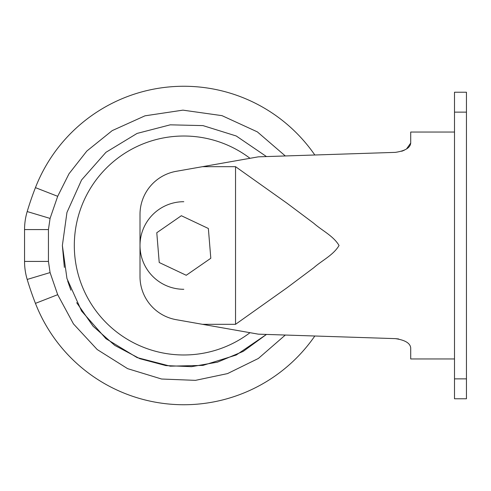<?xml version="1.0" encoding="UTF-8"?>
<svg xmlns="http://www.w3.org/2000/svg" width="491" height="491" viewBox="0 0 491 491"><rect width="100%" height="100%" fill="white"/><g stroke="black" fill="none" stroke-linecap="round" stroke-linejoin="round"><path stroke-width="0.74" d="M406.542 148.933L410.715 143.053C410.255 147.803 405.136 150.909 395.353 152.37L258.346 156.838L202.519 166.676L235.545 166.676L287.008 203.225L313.792 223.282C322.059 230.617 333.346 235.858 339.054 245.5C333.328 255.154 322.041 260.396 313.78 267.73L287.008 287.775L235.545 324.324L202.519 324.324L258.346 334.162L395.353 338.63C405.112 340.079 410.231 343.184 410.715 347.947L410.715 358.958L454.506 358.958M398.612 338.962L395.353 338.63M466.45 92.228L466.45 398.772L454.506 398.772L454.506 92.228L466.45 92.228L454.506 92.228M401.693 151.271L404.289 150.228M454.506 132.042L410.715 132.042L410.715 143.053M140.003 276.55L140.003 214.45L140.003 276.55A43.791 43.791 0 0 0 176.189 319.678L202.519 324.324M235.545 166.676L235.545 324.324M140.003 214.45A43.791 43.791 0 0 1 176.189 171.322L202.519 166.676M156.782 232.728L181.351 215.721L208.362 228.493L210.805 258.272L186.236 275.279L159.225 262.507L156.782 232.728M314.768 336.077A159.244 159.244 0 0 1 35.438 303.364A315.118 315.118 0 0 1 27.195 279.447A62.688 62.688 0 0 1 24.55 261.427L24.55 229.573A62.688 62.688 0 0 1 27.195 211.553A315.118 315.118 0 0 1 35.438 187.636A159.244 159.244 0 0 1 314.768 154.923M35.438 187.636L57.686 196.314L50.076 218.421L48.437 229.573L48.437 261.427L50.076 272.579L57.686 294.686L73.466 323.919L97.218 349.549L127.599 368.643L161.588 379.021L195.473 380.353L227.499 373.608L258.358 358.467L285.259 335.089M76.676 302.677L93.094 326.227L114.771 345.4L139.849 358.694L165.909 365.599L191.558 366.673L217.513 362.149L243.205 351.396L266.447 334.445L236.251 355.011L202.973 365.396L170.254 366.169L137.081 357.577L105.952 338.692L81.567 311.03L66.954 278.55L62.369 245.5L66.954 212.45L81.567 179.97L105.952 152.308L137.081 133.423L170.254 124.831L202.973 125.604L236.245 135.989L266.447 156.555L236.251 135.989L202.973 125.604L170.254 124.831L137.081 133.423L105.952 152.308L81.567 179.97L66.954 212.45L62.369 245.5L64.358 267.392M249.999 332.695A109.481 109.481 0 0 1 74.313 245.5A109.481 109.481 0 0 1 249.999 158.305M67.666 280.969L70.894 290.193M183.794 289.291A43.791 43.791 0 0 1 140.003 245.5A43.791 43.791 0 0 1 183.794 201.709M466.45 378.868L454.506 378.868M466.45 112.132L454.506 112.132M57.686 294.686L35.438 303.364M57.686 196.314L69.004 173.771L86.839 151.05L112.224 130.612L144.974 115.827L182.94 110.144L222.006 115.649L257.352 131.876L285.259 155.911M27.195 211.553L50.076 218.421M24.55 229.573L48.437 229.573M50.076 272.579L27.195 279.447M48.437 261.427L24.55 261.427"/></g></svg>
